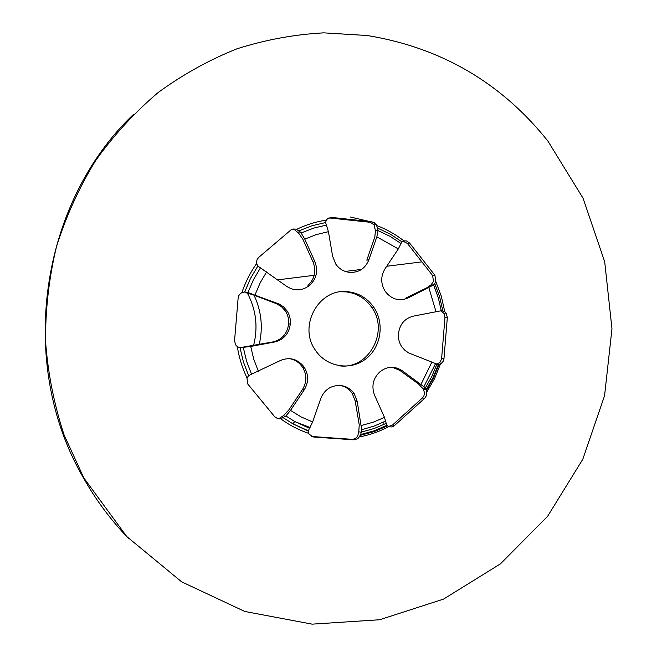 <?xml version="1.0" encoding="UTF-8"?>
<svg xmlns="http://www.w3.org/2000/svg" width="657" height="657" viewBox="0 0 657 657"><rect width="100%" height="100%" fill="white"/><g stroke="black" fill="none" stroke-linecap="round" stroke-linejoin="round"><path stroke-width="0.99" d="M437.168 364.183L408.95 353.064L405.016 350.468L401.838 346.888C399.201 342.929 398.085 338.527 398.479 333.69C399.719 324.221 404.712 318.366 413.467 316.116L441.529 310.687L444.756 311.722L446.16 313.151L447.335 317.52L443.935 359.092L443.163 361.342L441.299 363.411L438.942 364.413L437.168 364.183M437.053 364.109L439.968 362.352L441.586 358.944L444.97 317.553L443.803 313.208L440.707 310.917M378.136 230.254L376.839 236.84L368.864 259.852C365.21 268.614 358.788 272.778 349.598 272.351C343.866 271.743 339.267 269 335.793 264.13L332.59 256.14L328.443 231.683L325.609 222.534L326.315 220.128L327.588 218.724L331.514 217.385L371.895 221.779L376.247 224.407L378.136 230.254L375.426 230.812L374.178 224.858L369.834 222.247L328.919 217.902M368.864 259.852L366.811 260.147L374.827 237.046L375.426 230.812M247.459 292.365L279.447 304.183L283.725 307.049L287.125 310.983C289.655 314.941 290.714 319.286 290.304 324.008C289.039 333.649 283.824 339.644 274.651 341.993L250.711 346.461L240.027 347.709L237.341 346.666L235.559 344.802L234.549 340.663L238.138 298.007L238.795 295.625L240.265 293.671L241.891 292.595L244.708 292.004L247.459 292.365L245.455 292.554L253.421 294.977L276.211 303.608L277.87 303.509M239.895 347.684L273.008 341.911C282.132 339.579 287.331 333.608 288.595 324.008L290.304 324.008M288.595 324.008C288.998 319.31 287.938 314.982 285.425 311.04L281.385 306.573L276.211 303.608M309.307 428.692L312.642 421.975L320.772 398.512C324.509 389.593 330.997 385.265 340.236 385.519C346.132 386.045 350.797 388.788 354.238 393.765L357.194 401.304L361.695 429.703L360.775 434.507L357.884 438.671L353.901 439.837L313.75 437.036L309.061 434.22L308.24 431.107L309.307 428.692M311.64 436.494L352.407 439.328L354.764 438.802L356.767 437.373L357.663 436.166L358.788 431.748L359.239 424.824L355.191 400.951L352.242 393.444C349.393 389.248 345.533 386.62 340.687 385.552M386.316 423.683L384.476 417.384L374.597 395.292C371.279 386.39 372.954 378.646 379.631 372.051C386.883 366.212 394.372 365.735 402.092 370.63L423.888 386.751L426.097 389.815L426.795 392.672L426.492 395.53L424.693 398.29L393.929 426.056L391.794 426.943L389.059 426.82L386.809 425.35L386.316 423.683M383.277 422.237L383.491 423.083M388.394 426.582L392.525 425.022L422.426 397.953L423.864 396.04L424.553 393.206L423.527 389.412L418.64 384.09L399.899 370.425L392.262 367.247M251.031 374.4L280.334 360.537C289.113 356.94 296.693 358.673 303.058 365.752L304.462 367.657C308.757 375.04 308.683 382.423 304.257 389.798L290.501 410.411L285.91 415.98L280.728 418.846L277.878 418.78L274.7 416.735L247.599 383.803L246.999 377.939L248.658 375.664L251.031 374.4M280.128 418.944L279.299 418.353L283.298 415.75L288.891 409.853L302.483 389.494C306.893 382.152 306.959 374.802 302.688 367.452L301.284 365.555L303.058 365.752M301.284 365.555C298.155 361.711 294.172 359.412 289.343 358.656M300.873 232.586L304.782 239.107L314.908 261.765C318.308 270.824 316.592 278.634 309.767 285.187C302.327 291.01 294.582 291.38 286.542 286.28L257.856 266.052L256.6 263.572L256.526 261.593L257.24 259.244L258.751 257.347L291.043 229.843L293.26 229.022L295.625 229.112L298.992 230.837L300.873 232.586L298.582 233.136L294.566 229.753L291.872 229.416M309.767 285.187L307.961 285.368C314.76 278.839 316.469 271.07 313.085 262.053L302.926 239.329L298.582 233.136M433.85 284.826L408.046 297.958C399.653 301.407 392.352 299.608 386.168 292.579L385.232 291.33C380.633 283.857 380.559 276.359 385.002 268.844L398.314 248.913L401.879 241.768L403.874 240.832L406.593 240.979L409.631 243.082L434.934 275.324L435.772 281.426L434.77 283.61L433.85 284.826L430.82 285.064L433.497 281.475L432.618 275.546L407.414 243.443L402.897 241.111M408.046 297.958L405.829 298.081L426.68 287.873L430.82 285.064M347.996 291.733C358.714 293.006 367.288 298.147 373.71 307.164C384.953 323.359 381.027 347.832 365.3 359.33C349.746 371.082 326.118 366.811 315.27 350.017C297.769 325.683 319.359 287.569 347.996 291.733M340.318 365.933C369.119 369.209 389.371 330.914 371.64 307.238C365.243 298.27 356.71 293.145 346.025 291.88L341.114 291.765M367.247 35.519C441.176 47.624 501.39 82.807 547.897 141.074L583.038 198.192L604.703 261.823L611.971 328.755L604.571 395.67L582.792 459.276L547.56 516.361L500.412 563.878L443.524 599.11L379.647 619.748L312.141 624.15L244.782 611.462L181.644 581.839L126.768 536.555L83.899 478.058L64.131 435.041C54.17 404.745 47.977 373.587 45.563 341.558C45.366 309.422 49.012 277.796 56.494 246.662C66.094 216.194 79.127 187.524 95.594 160.645C113.817 135.112 134.685 112.404 158.173 92.514C182.884 74.463 209.172 59.886 237.046 48.782C265.494 39.757 294.377 34.451 323.704 32.85L367.247 35.519M374.301 222.592L350.296 216.999M259.219 344.482C263.17 327.449 261.445 311.024 254.037 295.215M253.569 345.533C258.201 327.276 256.156 309.817 247.418 293.162M128.846 538.732C111.074 520.443 95.832 499.977 83.119 477.319C16.926 363.296 39.765 203.399 133.42 114.441M441.644 358.459L443.992 358.615M444.97 317.553L447.335 317.52M330.101 217.91L331.982 217.418M369.834 222.247L371.895 221.779M273.008 341.911L274.651 341.993M240.815 347.594L242.803 347.734M311.944 436.519L313.75 437.036M351.922 439.311L353.901 439.837M355.191 400.951L357.194 401.304M358.788 431.748L361.481 432.413M392.525 425.022L394.676 425.473M422.426 397.953L424.693 398.29M399.899 370.425L402.092 370.63M422.377 387.967L425.399 388.353M302.483 389.494L304.257 389.798M283.298 415.75L285.549 416.316M313.085 262.053L314.908 261.765M407.414 243.443L409.631 243.082M432.437 275.308L434.753 275.086M440.502 363.879L434.606 378.555L426.73 392.196M388.624 426.68C379.426 431.567 369.719 434.983 359.519 436.921M308.601 433.341C298.639 429.965 289.351 425.136 280.728 418.846M246.999 377.939C242.285 368.027 239.066 357.605 237.341 346.666M241.891 292.595C245.414 282.14 250.317 272.466 256.6 263.572M296.537 229.408C306.055 224.768 315.976 221.68 326.315 220.128M376.937 225.63C386.645 229.342 395.621 234.409 403.874 240.832M435.772 281.426L441.315 296.241L444.756 311.722M377.775 228.184L390.274 234.138L401.879 241.768M244.708 292.004L250.432 278.552L257.856 266.052M308.305 430.787L292.808 423.781L283.389 417.819M438.424 364.487L433.07 377.57L426.097 389.815M386.809 425.35L374.104 430.828L360.775 434.507M248.658 375.664L243.427 361.999L240.027 347.709M298.992 230.837L312.05 225.737L325.609 222.534M378.136 230.632L390.003 236.315L401.041 243.542M247.968 292.505L253.43 279.742L260.451 267.859M309.57 428.315L294.796 421.58L285.91 415.98M436.946 364.052L431.83 376.477L425.219 388.131M386.283 423.322L374.194 428.504L361.539 432.01M251.524 374.219L246.589 361.235L243.336 347.668M301.169 232.964L313.578 228.135L326.463 225.064M376.839 236.84L398.314 248.913M255.039 294.862L260.139 282.912L266.701 271.793M312.642 421.975L301.218 416.965L290.501 410.411M431.986 361.859L420.989 384.427M384.476 417.384L373.151 422.229L361.293 425.498M258.365 371.312L253.742 359.157L250.711 346.461M304.782 239.107L316.387 234.574L328.443 231.683M428.89 287.75L436.059 311.894M433.645 284.998L438.26 297.621L441.282 310.761M434.77 283.61L439.648 296.89L442.81 310.712M443.803 313.208L446.16 313.151M374.178 224.858L376.247 224.407M285.425 311.04L287.125 310.983M352.242 393.444L354.238 393.765M423.527 389.412L426.073 389.741M302.688 367.452L304.462 367.657M297.867 232.159L299.986 231.642M432.618 275.546L434.934 275.324M371.64 307.238L373.71 307.164M310.096 427.502L294.796 421.58L292.808 423.781L308.24 431.107M426.327 390.595L433.497 377.947L438.942 364.413M387.326 425.933L374.178 431.608L360.373 435.336M435.657 363.387L423.888 386.751M361.695 429.703L374.03 426.122L385.815 420.981M277.747 279.849L314.227 275.299M345.253 271.431L361.613 269.395M386.735 266.257L421.893 261.872M83.899 478.058L83.119 477.319"/></g></svg>
